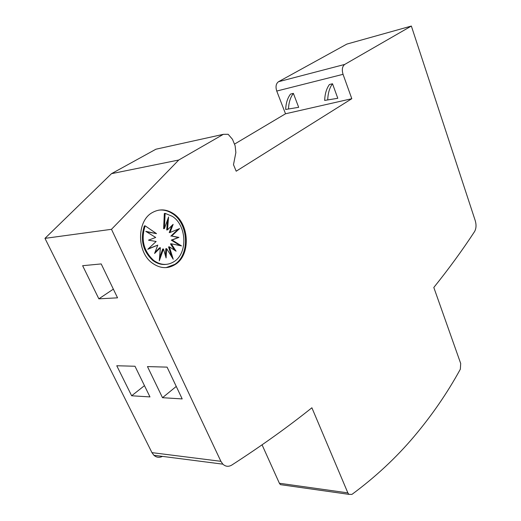 <?xml version="1.0" encoding="UTF-8"?>
<svg xmlns="http://www.w3.org/2000/svg" width="521" height="521" viewBox="0 0 521 521"><rect width="100%" height="100%" fill="white"/><g stroke="black" fill="none" stroke-linecap="round" stroke-linejoin="round"><path stroke-width="0.78" d="M414.058 436.526C396.181 457.718 375.472 477.015 351.922 494.409L348.868 494.344L347.865 492.879L311.89 407.78C288.243 426.732 261.568 445.813 231.858 465.025C228.602 466.953 225.6 466.666 222.858 464.159L220.891 461.319L111.487 229.305L178.749 160.019L223.34 134.333L228.165 134.294L232.483 139.302L235.134 145.776L235.863 152.568L233.493 164.682L236.189 171.207L351.805 98.703L343.046 74.321C341.704 69.684 342.258 66.388 344.713 64.435L411.356 26.05L475.276 220.774C476.468 224.994 476.227 228.608 474.546 231.611C462.374 250.21 448.796 268.836 433.811 287.475L460.694 363.489L460.356 369.168C447.357 392.906 431.922 415.354 414.058 436.526M158.762 210.145C163.522 209.598 168.062 210.751 172.386 213.59C188.674 223.581 190.119 254.73 174.717 264.381L166.082 267.618M175.525 264.31C167.951 269.116 160.188 268.699 152.23 263.046C136.691 252.092 136.697 221.054 152.152 212.672C159.12 208.732 166.134 208.999 173.193 213.473C189.481 223.476 190.933 254.652 175.525 264.31M174.255 261.496C167.547 265.723 160.683 265.358 153.656 260.396C143.653 251.129 140.82 239.608 145.157 225.834L156.521 233.642L145.776 231.337L155.701 237.472L148.485 240.161L156.15 241.497L147.775 249.285L157.791 245.098L154.594 253.466L160.37 247.716L159.289 260.819L163.483 248.953L166.082 257.941L166.648 248.634L173.232 259.243L169.384 246.817L176.085 251.207L171.285 243.795L181.51 245.912L172.08 240.018L178.95 237.387L171.637 236.052L179.602 228.569L170.041 232.49L173.128 224.349L167.515 229.865L168.563 216.964L164.428 228.576L165.137 213.356L172.288 216.326C186.726 225.261 187.951 252.972 174.255 261.496M165.912 264.407C161.334 264.883 156.977 263.567 152.848 260.474C142.839 251.213 140.012 239.706 144.35 225.945L145.157 225.834M156.521 233.642L146.46 231.76M148.264 248.83L157.791 245.098M155.037 252.301L159.563 247.807L160.37 247.716M159.53 257.928L162.669 249.038L163.483 248.953M165.411 255.635L165.834 248.719L166.648 248.634M171.565 256.553L168.576 246.908L169.384 246.817M174.587 250.223L170.478 243.88L171.285 243.795M180.084 245.612L171.266 240.109L172.08 240.018M171.266 240.109L178.95 237.387M178.143 237.485L171.637 236.052M170.829 236.15L178.358 229.084M171.897 225.554L169.227 232.594L170.041 232.49M167.528 219.882L166.7 229.969L167.515 229.865M165.137 213.356L164.33 213.473L163.62 228.68L164.428 228.576M351.805 98.703L285.521 113.78L276.742 91.051C275.401 86.72 275.987 83.614 278.488 81.725L346.83 44.096L411.356 26.05M162.506 397.699L147.469 366.589L167.078 367.129L182.194 398.923L162.506 397.699L176.254 386.432M98.86 298.833L82.631 265.703L101.198 263.926L117.544 297.83L98.86 298.833L113.357 289.142M131.657 395.778L116.763 365.749L134.991 366.25L149.976 396.917L131.657 395.778L144.467 385.638M158.736 148.596L155.929 149.214L111.501 173.675L44.969 238.364L111.487 229.305M44.969 238.364L151.956 452.632L153.897 455.282C156.469 457.529 159.322 457.894 162.454 456.389M327.735 99.713C327.976 93.122 329.565 87.802 332.502 83.757L337.797 98.293L324.674 100.423L337.797 98.293M324.674 100.423C324.909 93.852 326.498 88.544 329.441 84.513L332.502 83.757M288.51 108.804C288.771 102.448 290.392 97.31 293.375 93.376L298.676 107.319L285.671 109.462L298.676 107.319M285.671 109.462C285.931 103.125 287.553 98 290.536 94.073L293.375 93.376M285.521 113.78L234.47 144.141M262.063 444.836L279.38 483.254L280.396 484.634L282.988 484.999M111.501 173.675L178.749 160.019M151.956 452.632L220.891 461.319M276.742 91.051L343.046 74.321M278.488 81.725L344.713 64.435M279.38 483.254L347.865 492.879M155.929 149.214L223.34 134.333M152.848 260.474L153.656 260.396M172.386 213.59L173.193 213.473M280.396 484.634L348.868 494.344M153.897 455.282L222.858 464.159"/></g></svg>
